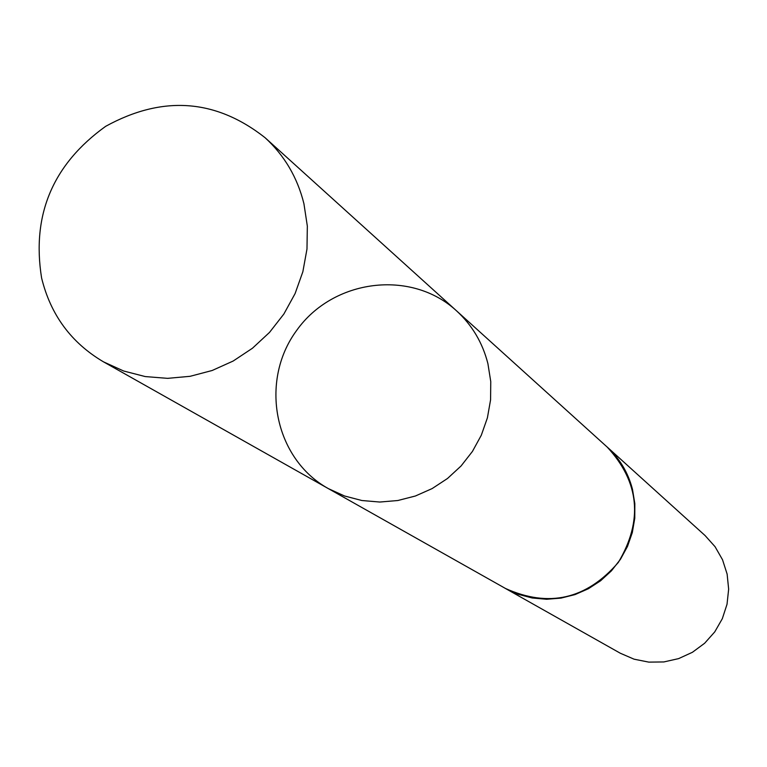 <?xml version="1.0" encoding="UTF-8"?>
<svg xmlns="http://www.w3.org/2000/svg" width="767" height="767" viewBox="0 0 767 767"><rect width="100%" height="100%" fill="white"/><g stroke="black" fill="none" stroke-linecap="round" stroke-linejoin="round"><path stroke-width="1.15" d="M456.451 310.76L607.109 446.998C619.698 458.541 628.154 472.654 632.487 489.356L634.836 503.66L634.779 518.204L632.305 532.595L627.492 546.42L620.465 559.287L611.433 570.84L600.638 580.744L588.394 588.73L575.049 594.578L560.965 598.116L546.545 599.267L532.193 597.982L518.31 594.31L505.28 588.356L328.343 488.608L344.556 495.99L361.861 500.515L379.77 502.04L397.785 500.525L415.407 496L432.137 488.579L447.506 478.483L461.063 465.981L472.434 451.427L481.302 435.234L487.4 417.862L490.583 399.799L490.755 381.554L487.908 363.635C482.587 342.744 472.098 325.112 456.451 310.76C411.083 268.996 332.916 279.044 296.522 330.615C259.121 381.477 274.356 458.8 328.343 488.608L344.556 495.99L361.861 500.515L379.77 502.04L397.785 500.525L415.407 496L432.137 488.579L447.506 478.483L461.063 465.981L472.434 451.427L481.302 435.234L487.4 417.862L490.583 399.799L490.755 381.554L487.908 363.635C482.587 342.744 472.098 325.112 456.451 310.76L265.037 137.667C284.461 155.49 297.423 177.484 303.914 203.658L307.337 226.112L306.982 249.026L302.86 271.739L295.074 293.617L283.857 314.039L269.505 332.418L252.448 348.237L233.149 361.046L212.171 370.49L190.111 376.309L167.59 378.352L145.241 376.568L123.688 371.017L103.535 361.871C71.245 342.839 50.593 314.853 41.591 277.932C31.505 214.837 52.856 164.301 105.654 126.334C162.518 95.089 215.642 98.866 265.037 137.667M605.796 445.809L607.119 446.979C639.496 482.002 643.235 520.486 618.327 562.432C586.429 599.343 548.741 607.991 505.271 588.375L503.737 587.493M607.119 446.979L705.074 535.548L715.074 546.718L722.533 559.757L727.126 574.109L728.65 589.152L727.03 604.233L722.322 618.691L714.748 631.893L704.624 643.264L692.409 652.295L678.613 658.613L663.867 661.94L648.796 662.122L634.06 659.179L620.292 653.225L505.271 588.375M328.343 488.608L103.535 361.871"/></g></svg>
